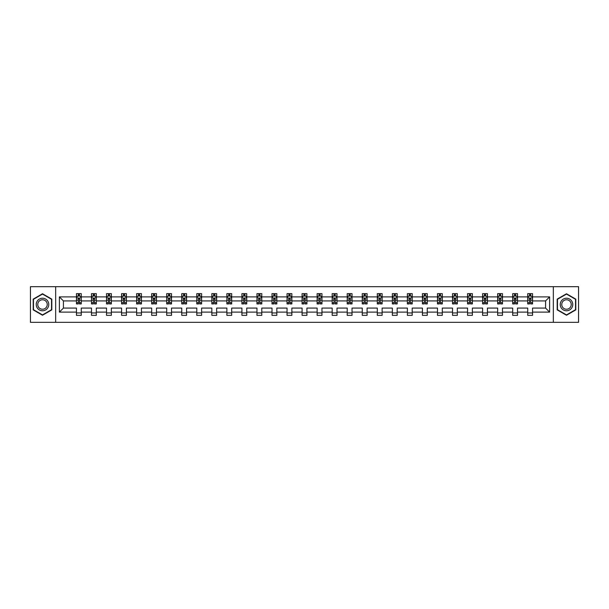 <?xml version="1.0" encoding="UTF-8"?>
<svg xmlns="http://www.w3.org/2000/svg" width="609" height="609" viewBox="0 0 609 609"><rect width="100%" height="100%" fill="white"/><g stroke="black" fill="none" stroke-linecap="round" stroke-linejoin="round"><path stroke-width="0.91" d="M553.337 322.336L578.55 322.336L578.55 286.664L553.337 286.664L553.337 322.336L55.663 322.336L55.663 286.664L30.45 286.664L30.45 322.336L55.663 322.336M532.555 312.12L532.555 308.07L545.573 308.07L549.622 312.12L532.555 312.12L532.555 315.348L527.729 315.348L527.729 312.12L517.513 312.12L517.513 315.348L512.687 315.348L512.687 312.12L502.471 312.12L502.471 315.348L497.644 315.348L497.644 312.12L487.428 312.12L487.428 315.348L482.602 315.348L482.602 312.12L472.378 312.12L472.378 315.348L467.56 315.348L467.56 312.12L457.336 312.12L457.336 315.348L452.517 315.348L452.517 312.12L442.294 312.12L442.294 315.348L437.475 315.348L437.475 312.12L427.252 312.12L427.252 315.348L422.433 315.348L422.433 312.12L412.209 312.12L412.209 315.348L407.391 315.348L407.391 312.12L397.167 312.12L397.167 315.348L392.348 315.348L392.348 312.12L382.125 312.12L382.125 315.348L377.306 315.348L377.306 312.12L367.082 312.12L367.082 315.348L362.264 315.348L362.264 312.12L352.04 312.12L352.04 315.348L347.221 315.348L347.221 312.12L336.998 312.12L336.998 315.348L332.171 315.348L332.171 312.12L321.955 312.12L321.955 315.348L317.129 315.348L317.129 312.12L306.913 312.12L306.913 315.348L302.087 315.348L302.087 312.12L291.871 312.12L291.871 315.348L287.045 315.348L287.045 312.12L276.829 312.12L276.829 315.348L272.002 315.348L272.002 312.12L261.779 312.12L261.779 315.348L256.96 315.348L256.96 312.12L246.736 312.12L246.736 315.348L241.918 315.348L241.918 312.12L231.694 312.12L231.694 315.348L226.875 315.348L226.875 312.12L216.652 312.12L216.652 315.348L211.833 315.348L211.833 312.12L201.609 312.12L201.609 315.348L196.791 315.348L196.791 312.12L186.567 312.12L186.567 315.348L181.748 315.348L181.748 312.12L171.525 312.12L171.525 315.348L166.706 315.348L166.706 312.12L156.483 312.12L156.483 315.348L151.664 315.348L151.664 312.12L141.44 312.12L141.44 315.348L136.622 315.348L136.622 312.12L126.398 312.12L126.398 315.348L121.572 315.348L121.572 312.12L111.356 312.12L111.356 315.348L106.529 315.348L106.529 312.12L96.313 312.12L96.313 315.348L91.487 315.348L91.487 312.12L81.271 312.12L81.271 315.348L76.445 315.348L76.445 312.12L59.377 312.12L59.377 296.88L76.445 296.88L76.445 293.652L81.271 293.652L81.271 296.88L91.487 296.88L91.487 293.652L96.313 293.652L96.313 296.88L106.529 296.88L106.529 293.652L111.356 293.652L111.356 296.88L121.572 296.88L121.572 293.652L126.398 293.652L126.398 296.88L136.622 296.88L136.622 293.652L141.44 293.652L141.44 296.88L151.664 296.88L151.664 293.652L156.483 293.652L156.483 296.88L166.706 296.88L166.706 293.652L171.525 293.652L171.525 296.88L181.748 296.88L181.748 293.652L186.567 293.652L186.567 296.88L196.791 296.88L196.791 293.652L201.609 293.652L201.609 296.88L211.833 296.88L211.833 293.652L216.652 293.652L216.652 296.88L226.875 296.88L226.875 293.652L231.694 293.652L231.694 296.88L241.918 296.88L241.918 293.652L246.736 293.652L246.736 296.88L256.96 296.88L256.96 293.652L261.779 293.652L261.779 296.88L272.002 296.88L272.002 293.652L276.829 293.652L276.829 296.88L287.045 296.88L287.045 293.652L291.871 293.652L291.871 296.88L302.087 296.88L302.087 293.652L306.913 293.652L306.913 296.88L317.129 296.88L317.129 293.652L321.955 293.652L321.955 296.88L332.171 296.88L332.171 293.652L336.998 293.652L336.998 296.88L347.221 296.88L347.221 293.652L352.04 293.652L352.04 296.88L362.264 296.88L362.264 293.652L367.082 293.652L367.082 296.88L377.306 296.88L377.306 293.652L382.125 293.652L382.125 296.88L392.348 296.88L392.348 293.652L397.167 293.652L397.167 296.88L407.391 296.88L407.391 293.652L412.209 293.652L412.209 296.88L422.433 296.88L422.433 293.652L427.252 293.652L427.252 296.88L437.475 296.88L437.475 293.652L442.294 293.652L442.294 296.88L452.517 296.88L452.517 293.652L457.336 293.652L457.336 296.88L467.56 296.88L467.56 293.652L472.378 293.652L472.378 296.88L482.602 296.88L482.602 293.652L487.428 293.652L487.428 296.88L497.644 296.88L497.644 293.652L502.471 293.652L502.471 296.88L512.687 296.88L512.687 293.652L517.513 293.652L517.513 296.88L527.729 296.88L527.729 293.652L532.555 293.652L532.555 296.88L549.622 296.88L549.622 312.12M553.337 286.664L55.663 286.664M527.729 296.88L527.729 300.93L517.513 300.93L517.513 296.88M517.513 312.12L517.513 308.07L527.729 308.07L527.729 312.12M512.687 296.88L512.687 300.93L502.471 300.93L502.471 296.88M502.471 312.12L502.471 308.07L512.687 308.07L512.687 312.12M497.644 296.88L497.644 300.93L487.428 300.93L487.428 296.88M487.428 312.12L487.428 308.07L497.644 308.07L497.644 312.12M482.602 296.88L482.602 300.93L472.378 300.93L472.378 296.88M472.378 312.12L472.378 308.07L482.602 308.07L482.602 312.12M467.56 296.88L467.56 300.93L457.336 300.93L457.336 296.88M457.336 312.12L457.336 308.07L467.56 308.07L467.56 312.12M452.517 296.88L452.517 300.93L442.294 300.93L442.294 296.88M442.294 312.12L442.294 308.07L452.517 308.07L452.517 312.12M437.475 296.88L437.475 300.93L427.252 300.93L427.252 296.88M427.252 312.12L427.252 308.07L437.475 308.07L437.475 312.12M422.433 296.88L422.433 300.93L412.209 300.93L412.209 296.88M412.209 312.12L412.209 308.07L422.433 308.07L422.433 312.12M407.391 296.88L407.391 300.93L397.167 300.93L397.167 296.88M397.167 312.12L397.167 308.07L407.391 308.07L407.391 312.12M392.348 296.88L392.348 300.93L382.125 300.93L382.125 296.88M382.125 312.12L382.125 308.07L392.348 308.07L392.348 312.12M377.306 296.88L377.306 300.93L367.082 300.93L367.082 296.88M367.082 312.12L367.082 308.07L377.306 308.07L377.306 312.12M362.264 296.88L362.264 300.93L352.04 300.93L352.04 296.88M352.04 312.12L352.04 308.07L362.264 308.07L362.264 312.12M347.221 296.88L347.221 300.93L336.998 300.93L336.998 296.88M336.998 312.12L336.998 308.07L347.221 308.07L347.221 312.12M332.171 296.88L332.171 300.93L321.955 300.93L321.955 296.88M321.955 312.12L321.955 308.07L332.171 308.07L332.171 312.12M317.129 296.88L317.129 300.93L306.913 300.93L306.913 296.88M306.913 312.12L306.913 308.07L317.129 308.07L317.129 312.12M302.087 296.88L302.087 300.93L291.871 300.93L291.871 296.88M291.871 312.12L291.871 308.07L302.087 308.07L302.087 312.12M287.045 296.88L287.045 300.93L276.829 300.93L276.829 296.88M276.829 312.12L276.829 308.07L287.045 308.07L287.045 312.12M272.002 296.88L272.002 300.93L261.779 300.93L261.779 296.88M261.779 312.12L261.779 308.07L272.002 308.07L272.002 312.12M256.96 296.88L256.96 300.93L246.736 300.93L246.736 296.88M246.736 312.12L246.736 308.07L256.96 308.07L256.96 312.12M241.918 296.88L241.918 300.93L231.694 300.93L231.694 296.88M231.694 312.12L231.694 308.07L241.918 308.07L241.918 312.12M226.875 296.88L226.875 300.93L216.652 300.93L216.652 296.88M216.652 312.12L216.652 308.07L226.875 308.07L226.875 312.12M211.833 296.88L211.833 300.93L201.609 300.93L201.609 296.88M201.609 312.12L201.609 308.07L211.833 308.07L211.833 312.12M196.791 296.88L196.791 300.93L186.567 300.93L186.567 296.88M186.567 312.12L186.567 308.07L196.791 308.07L196.791 312.12M181.748 296.88L181.748 300.93L171.525 300.93L171.525 296.88M171.525 312.12L171.525 308.07L181.748 308.07L181.748 312.12M166.706 296.88L166.706 300.93L156.483 300.93L156.483 296.88M156.483 312.12L156.483 308.07L166.706 308.07L166.706 312.12M151.664 296.88L151.664 300.93L141.44 300.93L141.44 296.88M141.44 312.12L141.44 308.07L151.664 308.07L151.664 312.12M136.622 296.88L136.622 300.93L126.398 300.93L126.398 296.88M126.398 312.12L126.398 308.07L136.622 308.07L136.622 312.12M121.572 296.88L121.572 300.93L111.356 300.93L111.356 296.88M111.356 312.12L111.356 308.07L121.572 308.07L121.572 312.12M106.529 296.88L106.529 300.93L96.313 300.93L96.313 296.88M96.313 312.12L96.313 308.07L106.529 308.07L106.529 312.12M91.487 296.88L91.487 300.93L81.271 300.93L81.271 296.88M81.271 312.12L81.271 308.07L91.487 308.07L91.487 312.12M76.445 296.88L76.445 300.93L63.427 300.93L63.427 308.07L76.445 308.07L76.445 312.12M59.377 296.88L63.427 300.93M545.573 308.07L545.573 300.93L532.555 300.93L532.555 296.88M529.564 296.065L530.721 296.065M514.521 296.065L515.678 296.065M499.479 296.065L500.636 296.065M484.437 296.065L485.594 296.065M469.394 296.065L470.551 296.065M454.352 296.065L455.509 296.065M439.31 296.065L440.467 296.065M424.267 296.065L425.425 296.065M409.225 296.065L410.382 296.065M394.175 296.065L395.332 296.065M379.133 296.065L380.29 296.065M364.091 296.065L365.248 296.065M349.048 296.065L350.205 296.065M334.006 296.065L335.163 296.065M318.964 296.065L320.121 296.065M303.921 296.065L305.079 296.065M288.879 296.065L290.036 296.065M273.837 296.065L274.994 296.065M258.795 296.065L259.952 296.065M243.752 296.065L244.909 296.065M228.71 296.065L229.867 296.065M213.668 296.065L214.825 296.065M198.618 296.065L199.775 296.065M183.575 296.065L184.733 296.065M168.533 296.065L169.69 296.065M153.491 296.065L154.648 296.065M138.449 296.065L139.606 296.065M123.406 296.065L124.563 296.065M108.364 296.065L109.521 296.065M93.322 296.065L94.479 296.065M78.279 296.065L79.436 296.065M76.445 312.935L81.271 312.935M91.487 312.935L96.313 312.935M106.529 312.935L111.356 312.935M121.572 312.935L126.398 312.935M136.622 312.935L141.44 312.935M151.664 312.935L156.483 312.935M166.706 312.935L171.525 312.935M181.748 312.935L186.567 312.935M196.791 312.935L201.609 312.935M211.833 312.935L216.652 312.935M226.875 312.935L231.694 312.935M241.918 312.935L246.736 312.935M256.96 312.935L261.779 312.935M272.002 312.935L276.829 312.935M287.045 312.935L291.871 312.935M302.087 312.935L306.913 312.935M317.129 312.935L321.955 312.935M332.171 312.935L336.998 312.935M347.221 312.935L352.04 312.935M362.264 312.935L367.082 312.935M377.306 312.935L382.125 312.935M392.348 312.935L397.167 312.935M407.391 312.935L412.209 312.935M422.433 312.935L427.252 312.935M437.475 312.935L442.294 312.935M452.517 312.935L457.336 312.935M467.56 312.935L472.378 312.935M482.602 312.935L487.428 312.935M497.644 312.935L502.471 312.935M512.687 312.935L517.513 312.935M527.729 312.935L532.555 312.935M63.427 308.07L59.377 312.12M549.622 296.88L545.573 300.93M51.811 299.126L42.501 293.759L33.198 299.126L33.198 309.874L42.501 315.241L51.811 309.874L51.811 299.126M557.189 299.126L557.189 309.874L566.499 315.241L575.802 309.874L575.802 299.126L566.499 293.759L557.189 299.126M79.436 294.908L78.279 294.908M77.351 296.225L76.445 296.225L76.445 293.652L78.279 293.652L78.279 296.111M76.445 302.711L76.445 303.921L78.279 303.921L78.279 302.711L76.445 302.711L76.445 300.93M81.271 300.93L81.271 303.921L79.436 303.921L79.436 298.76L78.279 298.76L78.279 302.711M80.365 296.225L81.271 296.225L81.271 293.652L79.436 293.652L79.436 296.111M81.271 298.037L80.304 296.111L77.412 296.111L76.445 298.037M94.479 294.908L93.322 294.908M92.393 296.225L91.487 296.225L91.487 293.652L93.322 293.652L93.322 296.111M91.487 302.711L91.487 303.921L93.322 303.921L93.322 302.711L91.487 302.711L91.487 300.93M96.313 300.93L96.313 303.921L94.479 303.921L94.479 298.76L93.322 298.76L93.322 302.711M95.407 296.225L96.313 296.225L96.313 293.652L94.479 293.652L94.479 296.111M96.313 298.037L95.347 296.111L92.454 296.111L91.487 298.037M109.521 294.908L108.364 294.908M107.435 296.225L106.529 296.225L106.529 293.652L108.364 293.652L108.364 296.111M106.529 302.711L106.529 303.921L108.364 303.921L108.364 302.711L106.529 302.711L106.529 300.93M111.356 300.93L111.356 303.921L109.521 303.921L109.521 298.76L108.364 298.76L108.364 302.711M110.45 296.225L111.356 296.225L111.356 293.652L109.521 293.652L109.521 296.111M111.356 298.037L110.389 296.111L107.496 296.111L106.529 298.037M37.073 301.364A6.265 6.265 0 0 0 39.372 309.928A6.265 6.265 0 0 0 47.928 307.636A6.265 6.265 0 0 0 45.637 299.072A6.265 6.265 0 0 0 37.073 301.364M38.397 302.125A4.743 4.743 0 0 0 40.133 308.611A4.743 4.743 0 0 0 46.611 306.875A4.743 4.743 0 0 0 44.876 300.389A4.743 4.743 0 0 0 38.397 302.125M51.521 299.293L51.521 309.707L42.501 314.914L33.487 309.707L33.487 299.293L42.501 294.086L51.521 299.293M561.072 301.364A6.265 6.265 0 0 0 563.363 309.928A6.265 6.265 0 0 0 571.927 307.636A6.265 6.265 0 0 0 569.628 299.072A6.265 6.265 0 0 0 561.072 301.364M562.389 302.125A4.743 4.743 0 0 0 564.124 308.611A4.743 4.743 0 0 0 570.603 306.875A4.743 4.743 0 0 0 568.867 300.389A4.743 4.743 0 0 0 562.389 302.125M575.513 299.293L575.513 309.707L566.499 314.914L557.479 309.707L557.479 299.293L566.499 294.086L575.513 299.293M124.563 294.908L123.406 294.908M122.485 296.225L121.572 296.225L121.572 293.652L123.406 293.652L123.406 296.111M121.572 302.711L121.572 303.921L123.406 303.921L123.406 302.711L121.572 302.711L121.572 300.93M126.398 300.93L126.398 303.921L124.563 303.921L124.563 298.76L123.406 298.76L123.406 302.711M125.492 296.225L126.398 296.225L126.398 293.652L124.563 293.652L124.563 296.111M126.398 298.037L125.431 296.111L122.538 296.111L121.572 298.037M139.606 294.908L138.449 294.908M137.527 296.225L136.622 296.225L136.622 293.652L138.449 293.652L138.449 296.111M136.622 302.711L136.622 303.921L138.449 303.921L138.449 302.711L136.622 302.711L136.622 300.93M141.44 300.93L141.44 303.921L139.606 303.921L139.606 298.76L138.449 298.76L138.449 302.711M140.534 296.225L141.44 296.225L141.44 293.652L139.606 293.652L139.606 296.111M141.44 298.037L140.473 296.111L137.581 296.111L136.622 298.037M154.648 294.908L153.491 294.908M152.57 296.225L151.664 296.225L151.664 293.652L153.491 293.652L153.491 296.111M151.664 302.711L151.664 303.921L153.491 303.921L153.491 302.711L151.664 302.711L151.664 300.93M156.483 300.93L156.483 303.921L154.648 303.921L154.648 298.76L153.491 298.76L153.491 302.711M155.577 296.225L156.483 296.225L156.483 293.652L154.648 293.652L154.648 296.111M156.483 298.037L155.516 296.111L152.623 296.111L151.664 298.037M169.69 294.908L168.533 294.908M167.612 296.225L166.706 296.225L166.706 293.652L168.533 293.652L168.533 296.111M166.706 302.711L166.706 303.921L168.533 303.921L168.533 302.711L166.706 302.711L166.706 300.93M171.525 300.93L171.525 303.921L169.69 303.921L169.69 298.76L168.533 298.76L168.533 302.711M170.619 296.225L171.525 296.225L171.525 293.652L169.69 293.652L169.69 296.111M171.525 298.037L170.558 296.111L167.665 296.111L166.706 298.037M184.733 294.908L183.575 294.908M182.654 296.225L181.748 296.225L181.748 293.652L183.575 293.652L183.575 296.111M181.748 302.711L181.748 303.921L183.575 303.921L183.575 302.711L181.748 302.711L181.748 300.93M186.567 300.93L186.567 303.921L184.733 303.921L184.733 298.76L183.575 298.76L183.575 302.711M185.661 296.225L186.567 296.225L186.567 293.652L184.733 293.652L184.733 296.111M186.567 298.037L185.6 296.111L182.708 296.111L181.748 298.037M199.775 294.908L198.618 294.908M197.697 296.225L196.791 296.225L196.791 293.652L198.618 293.652L198.618 296.111M196.791 302.711L196.791 303.921L198.618 303.921L198.618 302.711L196.791 302.711L196.791 300.93M201.609 300.93L201.609 303.921L199.775 303.921L199.775 298.76L198.618 298.76L198.618 302.711M200.704 296.225L201.609 296.225L201.609 293.652L199.775 293.652L199.775 296.111M201.609 298.037L200.643 296.111L197.75 296.111L196.791 298.037M214.825 294.908L213.668 294.908M212.739 296.225L211.833 296.225L211.833 293.652L213.668 293.652L213.668 296.111M211.833 302.711L211.833 303.921L213.668 303.921L213.668 302.711L211.833 302.711L211.833 300.93M216.652 300.93L216.652 303.921L214.825 303.921L214.825 298.76L213.668 298.76L213.668 302.711M215.746 296.225L216.652 296.225L216.652 293.652L214.825 293.652L214.825 296.111M216.652 298.037L215.693 296.111L212.8 296.111L211.833 298.037M229.867 294.908L228.71 294.908M227.781 296.225L226.875 296.225L226.875 293.652L228.71 293.652L228.71 296.111M226.875 302.711L226.875 303.921L228.71 303.921L228.71 302.711L226.875 302.711L226.875 300.93M231.694 300.93L231.694 303.921L229.867 303.921L229.867 298.76L228.71 298.76L228.71 302.711M230.788 296.225L231.694 296.225L231.694 293.652L229.867 293.652L229.867 296.111M231.694 298.037L230.735 296.111L227.842 296.111L226.875 298.037M244.909 294.908L243.752 294.908M242.824 296.225L241.918 296.225L241.918 293.652L243.752 293.652L243.752 296.111M241.918 302.711L241.918 303.921L243.752 303.921L243.752 302.711L241.918 302.711L241.918 300.93M246.736 300.93L246.736 303.921L244.909 303.921L244.909 298.76L243.752 298.76L243.752 302.711M245.83 296.225L246.736 296.225L246.736 293.652L244.909 293.652L244.909 296.111M246.736 298.037L245.777 296.111L242.884 296.111L241.918 298.037M259.952 294.908L258.795 294.908M257.866 296.225L256.96 296.225L256.96 293.652L258.795 293.652L258.795 296.111M256.96 302.711L256.96 303.921L258.795 303.921L258.795 302.711L256.96 302.711L256.96 300.93M261.779 300.93L261.779 303.921L259.952 303.921L259.952 298.76L258.795 298.76L258.795 302.711M260.873 296.225L261.779 296.225L261.779 293.652L259.952 293.652L259.952 296.111M261.779 298.037L260.819 296.111L257.927 296.111L256.96 298.037M274.994 294.908L273.837 294.908M272.908 296.225L272.002 296.225L272.002 293.652L273.837 293.652L273.837 296.111M272.002 302.711L272.002 303.921L273.837 303.921L273.837 302.711L272.002 302.711L272.002 300.93M276.829 300.93L276.829 303.921L274.994 303.921L274.994 298.76L273.837 298.76L273.837 302.711M275.915 296.225L276.829 296.225L276.829 293.652L274.994 293.652L274.994 296.111M276.829 298.037L275.862 296.111L272.969 296.111L272.002 298.037M290.036 294.908L288.879 294.908M287.95 296.225L287.045 296.225L287.045 293.652L288.879 293.652L288.879 296.111M287.045 302.711L287.045 303.921L288.879 303.921L288.879 302.711L287.045 302.711L287.045 300.93M291.871 300.93L291.871 303.921L290.036 303.921L290.036 298.76L288.879 298.76L288.879 302.711M290.965 296.225L291.871 296.225L291.871 293.652L290.036 293.652L290.036 296.111M291.871 298.037L290.904 296.111L288.011 296.111L287.045 298.037M305.079 294.908L303.921 294.908M302.993 296.225L302.087 296.225L302.087 293.652L303.921 293.652L303.921 296.111M302.087 302.711L302.087 303.921L303.921 303.921L303.921 302.711L302.087 302.711L302.087 300.93M306.913 300.93L306.913 303.921L305.079 303.921L305.079 298.76L303.921 298.76L303.921 302.711M306.007 296.225L306.913 296.225L306.913 293.652L305.079 293.652L305.079 296.111M306.913 298.037L305.946 296.111L303.054 296.111L302.087 298.037M320.121 294.908L318.964 294.908M318.035 296.225L317.129 296.225L317.129 293.652L318.964 293.652L318.964 296.111M317.129 302.711L317.129 303.921L318.964 303.921L318.964 302.711L317.129 302.711L317.129 300.93M321.955 300.93L321.955 303.921L320.121 303.921L320.121 298.76L318.964 298.76L318.964 302.711M321.05 296.225L321.955 296.225L321.955 293.652L320.121 293.652L320.121 296.111M321.955 298.037L320.989 296.111L318.096 296.111L317.129 298.037M335.163 294.908L334.006 294.908M333.085 296.225L332.171 296.225L332.171 293.652L334.006 293.652L334.006 296.111M332.171 302.711L332.171 303.921L334.006 303.921L334.006 302.711L332.171 302.711L332.171 300.93M336.998 300.93L336.998 303.921L335.163 303.921L335.163 298.76L334.006 298.76L334.006 302.711M336.092 296.225L336.998 296.225L336.998 293.652L335.163 293.652L335.163 296.111M336.998 298.037L336.031 296.111L333.138 296.111L332.171 298.037M350.205 294.908L349.048 294.908M348.127 296.225L347.221 296.225L347.221 293.652L349.048 293.652L349.048 296.111M347.221 302.711L347.221 303.921L349.048 303.921L349.048 302.711L347.221 302.711L347.221 300.93M352.04 300.93L352.04 303.921L350.205 303.921L350.205 298.76L349.048 298.76L349.048 302.711M351.134 296.225L352.04 296.225L352.04 293.652L350.205 293.652L350.205 296.111M352.04 298.037L351.073 296.111L348.181 296.111L347.221 298.037M365.248 294.908L364.091 294.908M363.17 296.225L362.264 296.225L362.264 293.652L364.091 293.652L364.091 296.111M362.264 302.711L362.264 303.921L364.091 303.921L364.091 302.711L362.264 302.711L362.264 300.93M367.082 300.93L367.082 303.921L365.248 303.921L365.248 298.76L364.091 298.76L364.091 302.711M366.176 296.225L367.082 296.225L367.082 293.652L365.248 293.652L365.248 296.111M367.082 298.037L366.116 296.111L363.223 296.111L362.264 298.037M380.29 294.908L379.133 294.908M378.212 296.225L377.306 296.225L377.306 293.652L379.133 293.652L379.133 296.111M377.306 302.711L377.306 303.921L379.133 303.921L379.133 302.711L377.306 302.711L377.306 300.93M382.125 300.93L382.125 303.921L380.29 303.921L380.29 298.76L379.133 298.76L379.133 302.711M381.219 296.225L382.125 296.225L382.125 293.652L380.29 293.652L380.29 296.111M382.125 298.037L381.158 296.111L378.265 296.111L377.306 298.037M395.332 294.908L394.175 294.908M393.254 296.225L392.348 296.225L392.348 293.652L394.175 293.652L394.175 296.111M392.348 302.711L392.348 303.921L394.175 303.921L394.175 302.711L392.348 302.711L392.348 300.93M397.167 300.93L397.167 303.921L395.332 303.921L395.332 298.76L394.175 298.76L394.175 302.711M396.261 296.225L397.167 296.225L397.167 293.652L395.332 293.652L395.332 296.111M397.167 298.037L396.2 296.111L393.307 296.111L392.348 298.037M410.382 294.908L409.225 294.908M408.296 296.225L407.391 296.225L407.391 293.652L409.225 293.652L409.225 296.111M407.391 302.711L407.391 303.921L409.225 303.921L409.225 302.711L407.391 302.711L407.391 300.93M412.209 300.93L412.209 303.921L410.382 303.921L410.382 298.76L409.225 298.76L409.225 302.711M411.303 296.225L412.209 296.225L412.209 293.652L410.382 293.652L410.382 296.111M412.209 298.037L411.25 296.111L408.357 296.111L407.391 298.037M425.425 294.908L424.267 294.908M423.339 296.225L422.433 296.225L422.433 293.652L424.267 293.652L424.267 296.111M422.433 302.711L422.433 303.921L424.267 303.921L424.267 302.711L422.433 302.711L422.433 300.93M427.252 300.93L427.252 303.921L425.425 303.921L425.425 298.76L424.267 298.76L424.267 302.711M426.346 296.225L427.252 296.225L427.252 293.652L425.425 293.652L425.425 296.111M427.252 298.037L426.292 296.111L423.4 296.111L422.433 298.037M440.467 294.908L439.31 294.908M438.381 296.225L437.475 296.225L437.475 293.652L439.31 293.652L439.31 296.111M437.475 302.711L437.475 303.921L439.31 303.921L439.31 302.711L437.475 302.711L437.475 300.93M442.294 300.93L442.294 303.921L440.467 303.921L440.467 298.76L439.31 298.76L439.31 302.711M441.388 296.225L442.294 296.225L442.294 293.652L440.467 293.652L440.467 296.111M442.294 298.037L441.335 296.111L438.442 296.111L437.475 298.037M455.509 294.908L454.352 294.908M453.423 296.225L452.517 296.225L452.517 293.652L454.352 293.652L454.352 296.111M452.517 302.711L452.517 303.921L454.352 303.921L454.352 302.711L452.517 302.711L452.517 300.93M457.336 300.93L457.336 303.921L455.509 303.921L455.509 298.76L454.352 298.76L454.352 302.711M456.43 296.225L457.336 296.225L457.336 293.652L455.509 293.652L455.509 296.111M457.336 298.037L456.377 296.111L453.484 296.111L452.517 298.037M470.551 294.908L469.394 294.908M468.466 296.225L467.56 296.225L467.56 293.652L469.394 293.652L469.394 296.111M467.56 302.711L467.56 303.921L469.394 303.921L469.394 302.711L467.56 302.711L467.56 300.93M472.378 300.93L472.378 303.921L470.551 303.921L470.551 298.76L469.394 298.76L469.394 302.711M471.473 296.225L472.378 296.225L472.378 293.652L470.551 293.652L470.551 296.111M472.378 298.037L471.419 296.111L468.527 296.111L467.56 298.037M485.594 294.908L484.437 294.908M483.508 296.225L482.602 296.225L482.602 293.652L484.437 293.652L484.437 296.111M482.602 302.711L482.602 303.921L484.437 303.921L484.437 302.711L482.602 302.711L482.602 300.93M487.428 300.93L487.428 303.921L485.594 303.921L485.594 298.76L484.437 298.76L484.437 302.711M486.515 296.225L487.428 296.225L487.428 293.652L485.594 293.652L485.594 296.111M487.428 298.037L486.462 296.111L483.569 296.111L482.602 298.037M500.636 294.908L499.479 294.908M498.55 296.225L497.644 296.225L497.644 293.652L499.479 293.652L499.479 296.111M497.644 302.711L497.644 303.921L499.479 303.921L499.479 302.711L497.644 302.711L497.644 300.93M502.471 300.93L502.471 303.921L500.636 303.921L500.636 298.76L499.479 298.76L499.479 302.711M501.565 296.225L502.471 296.225L502.471 293.652L500.636 293.652L500.636 296.111M502.471 298.037L501.504 296.111L498.611 296.111L497.644 298.037M515.678 294.908L514.521 294.908M513.593 296.225L512.687 296.225L512.687 293.652L514.521 293.652L514.521 296.111M512.687 302.711L512.687 303.921L514.521 303.921L514.521 302.711L512.687 302.711L512.687 300.93M517.513 300.93L517.513 303.921L515.678 303.921L515.678 298.76L514.521 298.76L514.521 302.711M516.607 296.225L517.513 296.225L517.513 293.652L515.678 293.652L515.678 296.111M517.513 298.037L516.546 296.111L513.653 296.111L512.687 298.037M530.721 294.908L529.564 294.908M528.635 296.225L527.729 296.225L527.729 293.652L529.564 293.652L529.564 296.111M527.729 302.711L527.729 303.921L529.564 303.921L529.564 302.711L527.729 302.711L527.729 300.93M532.555 300.93L532.555 303.921L530.721 303.921L530.721 298.76L529.564 298.76L529.564 302.711M531.649 296.225L532.555 296.225L532.555 293.652L530.721 293.652L530.721 296.111M532.555 298.037L531.588 296.111L528.696 296.111L527.729 298.037M81.241 297.991L76.468 297.991M81.271 302.711L79.436 302.711M78.279 300.13L76.445 300.13M81.271 300.13L79.436 300.13M79.436 295.517L78.279 295.517M96.283 297.991L91.51 297.991M96.313 302.711L94.479 302.711M93.322 300.13L91.487 300.13M96.313 300.13L94.479 300.13M94.479 295.517L93.322 295.517M111.333 297.991L106.56 297.991M111.356 302.711L109.521 302.711M108.364 300.13L106.529 300.13M111.356 300.13L109.521 300.13M109.521 295.517L108.364 295.517M126.375 297.991L121.602 297.991M126.398 302.711L124.563 302.711M123.406 300.13L121.572 300.13M126.398 300.13L124.563 300.13M124.563 295.517L123.406 295.517M141.417 297.991L136.644 297.991M141.44 302.711L139.606 302.711M138.449 300.13L136.622 300.13M141.44 300.13L139.606 300.13M139.606 295.517L138.449 295.517M156.46 297.991L151.687 297.991M156.483 302.711L154.648 302.711M153.491 300.13L151.664 300.13M156.483 300.13L154.648 300.13M154.648 295.517L153.491 295.517M171.502 297.991L166.729 297.991M171.525 302.711L169.69 302.711M168.533 300.13L166.706 300.13M171.525 300.13L169.69 300.13M169.69 295.517L168.533 295.517M186.544 297.991L181.771 297.991M186.567 302.711L184.733 302.711M183.575 300.13L181.748 300.13M186.567 300.13L184.733 300.13M184.733 295.517L183.575 295.517M201.587 297.991L196.814 297.991M201.609 302.711L199.775 302.711M198.618 300.13L196.791 300.13M201.609 300.13L199.775 300.13M199.775 295.517L198.618 295.517M216.629 297.991L211.856 297.991M216.652 302.711L214.825 302.711M213.668 300.13L211.833 300.13M216.652 300.13L214.825 300.13M214.825 295.517L213.668 295.517M231.671 297.991L226.898 297.991M231.694 302.711L229.867 302.711M228.71 300.13L226.875 300.13M231.694 300.13L229.867 300.13M229.867 295.517L228.71 295.517M246.714 297.991L241.94 297.991M246.736 302.711L244.909 302.711M243.752 300.13L241.918 300.13M246.736 300.13L244.909 300.13M244.909 295.517L243.752 295.517M261.756 297.991L256.983 297.991M261.779 302.711L259.952 302.711M258.795 300.13L256.96 300.13M261.779 300.13L259.952 300.13M259.952 295.517L258.795 295.517M276.798 297.991L272.025 297.991M276.829 302.711L274.994 302.711M273.837 300.13L272.002 300.13M276.829 300.13L274.994 300.13M274.994 295.517L273.837 295.517M291.84 297.991L287.067 297.991M291.871 302.711L290.036 302.711M288.879 300.13L287.045 300.13M291.871 300.13L290.036 300.13M290.036 295.517L288.879 295.517M306.89 297.991L302.11 297.991M306.913 302.711L305.079 302.711M303.921 300.13L302.087 300.13M306.913 300.13L305.079 300.13M305.079 295.517L303.921 295.517M321.933 297.991L317.16 297.991M321.955 302.711L320.121 302.711M318.964 300.13L317.129 300.13M321.955 300.13L320.121 300.13M320.121 295.517L318.964 295.517M336.975 297.991L332.202 297.991M336.998 302.711L335.163 302.711M334.006 300.13L332.171 300.13M336.998 300.13L335.163 300.13M335.163 295.517L334.006 295.517M352.017 297.991L347.244 297.991M352.04 302.711L350.205 302.711M349.048 300.13L347.221 300.13M352.04 300.13L350.205 300.13M350.205 295.517L349.048 295.517M367.06 297.991L362.286 297.991M367.082 302.711L365.248 302.711M364.091 300.13L362.264 300.13M367.082 300.13L365.248 300.13M365.248 295.517L364.091 295.517M382.102 297.991L377.329 297.991M382.125 302.711L380.29 302.711M379.133 300.13L377.306 300.13M382.125 300.13L380.29 300.13M380.29 295.517L379.133 295.517M397.144 297.991L392.371 297.991M397.167 302.711L395.332 302.711M394.175 300.13L392.348 300.13M397.167 300.13L395.332 300.13M395.332 295.517L394.175 295.517M412.186 297.991L407.413 297.991M412.209 302.711L410.382 302.711M409.225 300.13L407.391 300.13M412.209 300.13L410.382 300.13M410.382 295.517L409.225 295.517M427.229 297.991L422.456 297.991M427.252 302.711L425.425 302.711M424.267 300.13L422.433 300.13M427.252 300.13L425.425 300.13M425.425 295.517L424.267 295.517M442.271 297.991L437.498 297.991M442.294 302.711L440.467 302.711M439.31 300.13L437.475 300.13M442.294 300.13L440.467 300.13M440.467 295.517L439.31 295.517M457.313 297.991L452.54 297.991M457.336 302.711L455.509 302.711M454.352 300.13L452.517 300.13M457.336 300.13L455.509 300.13M455.509 295.517L454.352 295.517M472.356 297.991L467.583 297.991M472.378 302.711L470.551 302.711M469.394 300.13L467.56 300.13M472.378 300.13L470.551 300.13M470.551 295.517L469.394 295.517M487.398 297.991L482.625 297.991M487.428 302.711L485.594 302.711M484.437 300.13L482.602 300.13M487.428 300.13L485.594 300.13M485.594 295.517L484.437 295.517M502.44 297.991L497.667 297.991M502.471 302.711L500.636 302.711M499.479 300.13L497.644 300.13M502.471 300.13L500.636 300.13M500.636 295.517L499.479 295.517M517.49 297.991L512.717 297.991M517.513 302.711L515.678 302.711M514.521 300.13L512.687 300.13M517.513 300.13L515.678 300.13M515.678 295.517L514.521 295.517M532.532 297.991L527.759 297.991M532.555 302.711L530.721 302.711M529.564 300.13L527.729 300.13M532.555 300.13L530.721 300.13M530.721 295.517L529.564 295.517"/></g></svg>
